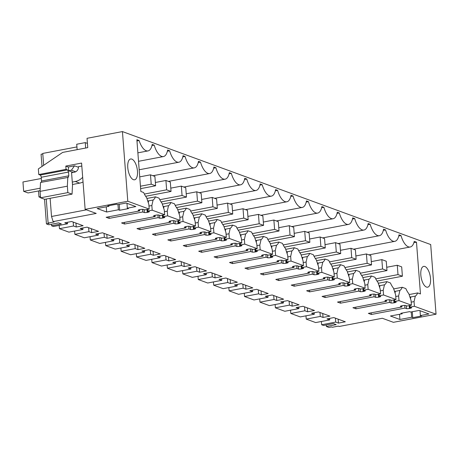<?xml version="1.0" encoding="UTF-8"?>
<svg xmlns="http://www.w3.org/2000/svg" width="459" height="459" viewBox="0 0 459 459"><rect width="100%" height="100%" fill="white"/><g stroke="black" fill="none" stroke-linecap="round" stroke-linejoin="round"><path stroke-width="0.69" d="M109.007 216.74L109.133 218.386L106.138 217.291L139.743 210.893L138.153 210.314A2.886 0.654 -4.4 0 1 139.708 209.648L140.368 209.522A2.886 0.654 -4.4 0 1 143.242 209.344L144.832 209.924L149.209 209.092L127.791 201.243L85.144 209.361L81.587 163.071L65.809 166.078L66.056 169.348L38.768 174.54L38.332 168.935L62.659 152.411L87.755 147.637L87.038 138.314L122.433 131.578L430.691 244.544L436.05 314.208L393.403 322.321L382.33 318.265L339.258 326.464L338.329 326.119L332.356 327.256L331.473 326.934L328.914 327.422L326.383 326.492L336.189 324.628L333.372 323.595L323.561 325.46L321.656 324.76L321.403 321.484M321.656 324.76L335.707 322.086L338.461 323.096L345.323 321.788L333.848 317.582L326.986 318.89L329.74 319.9L315.683 322.574L306.233 319.108L320.284 316.435L323.038 317.444L329.901 316.136L318.426 311.931L311.558 313.233L314.312 314.243L314.197 312.734M436.05 314.208L414.414 306.279L414.052 301.603L415.315 296.101A17.327 7.487 -100.8 0 0 417.673 292.934L420.467 293.955L416.485 242.18L414.236 241.359A16.363 7.074 -100.8 0 1 410.22 246.999A16.363 7.074 -100.8 0 1 401 235.57L398.986 234.83A16.363 7.074 -100.8 0 1 394.792 241.348A16.363 7.074 -100.8 0 1 385.577 229.913L383.317 230.343M409.187 305.602L409.411 308.482L410.071 308.356A2.886 0.654 -4.4 0 0 411.625 307.691L410.036 307.111L414.414 306.279M409.411 308.482A2.886 0.654 -4.4 0 1 406.531 308.66L404.947 308.081L404.74 305.407M371.216 312.831L371.342 314.478L404.947 308.081M371.342 314.478L368.347 313.377L401.952 306.979L401.854 305.746M393.765 299.951L393.988 302.831L394.642 302.705A2.886 0.654 -4.4 0 0 396.197 302.039L394.614 301.46L398.986 300.628L405.199 302.9L411.413 305.178L407.041 306.015L405.452 305.43A2.886 0.654 -4.4 0 0 402.577 305.608L401.918 305.734A2.886 0.654 -4.4 0 0 400.363 306.4L401.952 306.979M393.988 302.831A2.886 0.654 -4.4 0 1 391.108 303.009L389.525 302.429L389.318 299.756M355.794 307.18L355.92 308.821L389.525 302.429M355.92 308.821L352.919 307.725L386.524 301.328L386.432 300.094M378.342 294.299L378.56 297.174L379.22 297.053A2.886 0.654 -4.4 0 0 380.775 296.388L379.186 295.808L383.563 294.971L395.991 299.526L391.613 300.358L390.03 299.779A2.886 0.654 -4.4 0 0 387.149 299.956L386.495 300.083A2.886 0.654 -4.4 0 0 384.94 300.748L386.524 301.328M378.56 297.174A2.886 0.654 -4.4 0 1 375.686 297.357L374.096 296.772L373.896 294.104M340.366 301.529L340.492 303.169L374.096 296.772M340.492 303.169L337.497 302.074L371.101 295.676L371.01 294.443M362.914 288.648L363.138 291.522L363.798 291.402A2.886 0.654 -4.4 0 0 365.353 290.736L363.763 290.151L368.141 289.319L380.568 293.875L376.191 294.707L374.607 294.127A2.886 0.654 -4.4 0 0 371.727 294.305L371.073 294.431A2.886 0.654 -4.4 0 0 369.518 295.097L371.101 295.676M363.138 291.522A2.886 0.654 -4.4 0 1 360.263 291.706L358.674 291.121L358.468 288.453M324.943 295.871L325.07 297.518L358.674 291.121M325.07 297.518L322.075 296.422L355.679 290.025L355.582 288.791M347.492 282.996L347.715 285.871L348.37 285.745A2.886 0.654 -4.4 0 0 349.924 285.085L348.341 284.5L352.719 283.668L365.146 288.223L360.768 289.055L359.179 288.476A2.886 0.654 -4.4 0 0 356.304 288.654L355.645 288.78A2.886 0.654 -4.4 0 0 354.09 289.445L355.679 290.025M347.715 285.871A2.886 0.654 -4.4 0 1 344.835 286.049L343.252 285.469L343.045 282.801M309.521 290.22L309.647 291.867L343.252 285.469M309.647 291.867L306.646 290.771L340.257 284.373L340.159 283.14M332.069 277.339L332.293 280.219L332.947 280.093A2.886 0.654 -4.4 0 0 334.502 279.433L332.918 278.848L337.29 278.016L349.718 282.572L345.346 283.404L343.757 282.824A2.886 0.654 -4.4 0 0 340.882 283.002L340.222 283.128A2.886 0.654 -4.4 0 0 338.667 283.788L340.257 284.373M332.293 280.219A2.886 0.654 -4.4 0 1 329.413 280.397L327.829 279.818L327.623 277.144M294.093 284.569L294.219 286.215L327.829 279.818M294.219 286.215L291.224 285.114L324.829 278.722L324.737 277.488M316.647 271.688L316.865 274.568L317.525 274.442A2.886 0.654 -4.4 0 0 319.08 273.776L317.49 273.197L321.868 272.365L334.295 276.92L329.918 277.752L328.334 277.167A2.886 0.654 -4.4 0 0 325.454 277.351L324.8 277.477A2.886 0.654 -4.4 0 0 323.245 278.137L324.829 278.722M316.865 274.568A2.886 0.654 -4.4 0 1 313.99 274.746L312.401 274.166L312.195 271.493M278.67 278.917L278.797 280.564L312.401 274.166M278.797 280.564L275.802 279.462L309.406 273.065L309.309 271.837M301.219 266.036L301.443 268.917L302.102 268.79A2.886 0.654 -4.4 0 0 303.657 268.125L302.068 267.545L306.446 266.713L318.873 271.263L314.495 272.101L312.912 271.516A2.886 0.654 -4.4 0 0 310.032 271.699L309.377 271.82A2.886 0.654 -4.4 0 0 307.823 272.485L309.406 273.065M301.443 268.917A2.886 0.654 -4.4 0 1 298.568 269.094L296.979 268.515L296.772 265.841M263.248 273.266L263.374 274.907L296.979 268.515M263.374 274.907L260.379 273.811L293.984 267.413L293.886 266.18M285.796 260.385L286.02 263.265L286.674 263.139A2.886 0.654 -4.4 0 0 288.229 262.473L286.646 261.894L291.023 261.062L297.231 263.334L303.445 265.612L299.073 266.444L297.484 265.864A2.886 0.654 -4.4 0 0 294.609 266.042L293.949 266.168A2.886 0.654 -4.4 0 0 292.394 266.834L293.984 267.413M286.02 263.265A2.886 0.654 -4.4 0 1 283.14 263.443L281.556 262.864L281.35 260.19M247.826 267.614L247.952 269.255L281.556 262.864M247.952 269.255L244.951 268.159L278.556 261.762L278.464 260.528M270.374 254.734L270.592 257.608L271.252 257.488A2.886 0.654 -4.4 0 0 272.807 256.822L271.217 256.242L275.595 255.405L288.022 259.96L283.645 260.792L282.061 260.213A2.886 0.654 -4.4 0 0 279.187 260.391L278.527 260.517A2.886 0.654 -4.4 0 0 276.972 261.182L278.556 261.762M270.592 257.608A2.886 0.654 -4.4 0 1 267.717 257.792L266.128 257.206L265.927 254.538M232.397 261.963L232.524 263.604L266.128 257.206M232.524 263.604L229.529 262.508L263.133 256.111L263.041 254.877M254.952 249.082L255.17 251.957L255.829 251.836A2.886 0.654 -4.4 0 0 257.384 251.171L255.795 250.585L260.173 249.753L272.6 254.309L268.222 255.141L266.639 254.561A2.886 0.654 -4.4 0 0 263.759 254.739L263.105 254.865A2.886 0.654 -4.4 0 0 261.55 255.531L263.133 256.111M255.17 251.957A2.886 0.654 -4.4 0 1 252.295 252.14L250.706 251.555L250.499 248.887M216.975 256.306L217.101 257.952L250.706 251.555M217.101 257.952L214.106 256.856L247.711 250.459L247.613 249.226M239.523 243.431L239.747 246.305L240.401 246.179A2.886 0.654 -4.4 0 0 241.956 245.519L240.373 244.934L244.75 244.102L257.178 248.658L252.8 249.489L251.211 248.91A2.886 0.654 -4.4 0 0 248.336 249.088L247.676 249.214A2.886 0.654 -4.4 0 0 246.122 249.88L247.711 250.459M239.747 246.305A2.886 0.654 -4.4 0 1 236.867 246.483L235.283 245.904L235.077 243.236M201.553 250.654L201.679 252.301L235.283 245.904M201.679 252.301L198.684 251.205L232.288 244.808L232.191 243.574M224.101 237.773L224.325 240.654L224.979 240.527A2.886 0.654 -4.4 0 0 226.534 239.862L224.95 239.282L229.322 238.451L241.75 243.006L237.378 243.838L235.788 243.259A2.886 0.654 -4.4 0 0 232.914 243.436L232.254 243.563A2.886 0.654 -4.4 0 0 230.699 244.222L232.288 244.808M224.325 240.654A2.886 0.654 -4.4 0 1 221.445 240.832L219.861 240.252L219.654 237.578M186.124 245.003L186.256 246.649L219.861 240.252M186.256 246.649L183.256 245.548L216.86 239.156L216.768 237.923M208.679 232.122L208.897 235.002L209.556 234.876A2.886 0.654 -4.4 0 0 211.111 234.21L209.522 233.631L213.9 232.799L226.327 237.355L221.949 238.187L220.366 237.601A2.886 0.654 -4.4 0 0 217.486 237.785L216.832 237.911A2.886 0.654 -4.4 0 0 215.277 238.571L216.86 239.156M208.897 235.002A2.886 0.654 -4.4 0 1 206.022 235.18L204.433 234.601L204.232 231.927M170.702 239.351L170.828 240.998L204.433 234.601M170.828 240.998L167.833 239.896L201.438 233.499L201.346 232.271M193.25 226.471L193.474 229.351L194.134 229.225A2.886 0.654 -4.4 0 0 195.689 228.559L194.1 227.98L198.477 227.148L210.905 231.697L206.527 232.535L204.944 231.95A2.886 0.654 -4.4 0 0 202.063 232.134L201.409 232.254A2.886 0.654 -4.4 0 0 199.854 232.92L201.438 233.499M193.474 229.351A2.886 0.654 -4.4 0 1 190.6 229.529L189.01 228.949L188.804 226.276M155.28 233.7L155.406 235.341L189.01 228.949M155.406 235.341L152.411 234.245L186.015 227.848L185.918 226.614M177.828 220.819L178.052 223.699L178.706 223.573A2.886 0.654 -4.4 0 0 180.261 222.908L178.677 222.328L183.055 221.496L189.269 223.768L195.482 226.046L191.105 226.878L189.515 226.298A2.886 0.654 -4.4 0 0 186.641 226.476L185.981 226.603A2.886 0.654 -4.4 0 0 184.426 227.268L186.015 227.848M178.052 223.699A2.886 0.654 -4.4 0 1 175.172 223.877L173.588 223.298L173.382 220.624M139.857 228.048L139.984 229.689L173.588 223.298M139.984 229.689L136.983 228.593L170.593 222.196L170.496 220.963M162.406 215.168L162.624 218.042L163.284 217.922A2.886 0.654 -4.4 0 0 164.838 217.256L163.255 216.677L167.627 215.839L180.054 220.395L175.682 221.227L174.093 220.647A2.886 0.654 -4.4 0 0 171.218 220.825L170.559 220.951A2.886 0.654 -4.4 0 0 169.004 221.617L170.593 222.196M162.624 218.042A2.886 0.654 -4.4 0 1 159.749 218.226L158.166 217.641L157.959 214.973M124.429 222.397L124.555 224.038L158.166 217.641M124.555 224.038L121.56 222.942L155.165 216.545L155.073 215.311M147.637 209.39L147.861 212.265A2.886 0.654 -4.4 0 0 149.416 211.605L147.827 211.02L152.204 210.188L164.632 214.743L160.254 215.575L158.671 214.996A2.886 0.654 -4.4 0 0 155.79 215.173L155.136 215.3A2.886 0.654 -4.4 0 0 153.581 215.965L155.165 216.545M147.861 212.265L147.201 212.391A2.886 0.654 -4.4 0 1 144.327 212.574L142.738 211.989L142.531 209.321M109.133 218.386L142.738 211.989M85.144 209.361L96.224 213.418L53.152 221.617L51.523 216.476L86.43 209.832M314.312 314.243L300.261 316.922L290.805 313.457L304.862 310.783L307.616 311.787L314.478 310.485L302.997 306.279L296.135 307.582L298.889 308.591L284.838 311.265L275.383 307.805L289.434 305.126L292.188 306.136L299.056 304.833L287.575 300.628L280.713 301.93L283.467 302.94L269.416 305.614L259.96 302.148L274.012 299.475L276.766 300.484L283.628 299.182L272.153 294.971L265.285 296.279L268.039 297.289L253.988 299.962L244.538 296.497L258.589 293.823L261.343 294.833L268.205 293.525L256.724 289.319L249.862 290.627L252.616 291.637L238.565 294.311L229.11 290.845L243.161 288.172L245.921 289.181L252.783 287.873L241.302 283.668L234.44 284.976L237.194 285.986L223.143 288.659L213.687 285.194L227.739 282.52L230.493 283.53L237.355 282.222L225.88 278.016L219.018 279.324L221.772 280.334L207.715 283.008L198.265 279.542L212.316 276.869L215.07 277.879L221.932 276.57L210.457 272.365L203.589 273.667L206.343 274.677L192.292 277.356L182.837 273.891L196.894 271.217L199.648 272.221L206.51 270.919L195.029 266.713L188.167 268.016L190.921 269.026L176.87 271.699L167.415 268.24L181.466 265.56L184.22 266.57L191.087 265.268L179.607 261.056L172.745 262.364L175.499 263.374L161.448 266.048L151.992 262.582L166.043 259.909L168.797 260.919L175.659 259.61L164.184 255.405L157.317 256.713L160.076 257.723L146.019 260.396L136.57 256.931L150.621 254.257L153.375 255.267L160.237 253.959L148.756 249.753L141.894 251.062L144.648 252.071L130.597 254.745L121.142 251.28L135.198 248.606L137.952 249.616L144.815 248.308L133.334 244.102L126.472 245.41L129.226 246.42L115.175 249.094L105.719 245.628L119.77 242.954L122.524 243.964L129.392 242.656L117.911 238.451L111.049 239.759L113.803 240.763L99.746 243.442L90.297 239.977L104.348 237.303L107.102 238.313L113.964 237.005L102.489 232.799L95.621 234.101L98.375 235.111L84.324 237.791L74.869 234.325L88.926 231.652L91.68 232.656L98.542 231.353L87.061 227.148L80.199 228.45L82.953 229.46L68.902 232.134L59.446 228.674L73.497 225.994L76.251 227.004L83.119 225.702L71.638 221.49L64.776 222.799L67.53 223.808L53.479 226.482L51.569 225.782L61.38 223.917L58.557 222.885L48.752 224.749L46.439 223.906L48.993 223.418L48.115 223.091L54.082 221.955L53.152 221.617M106.649 212.012L97.17 208.541L108.898 206.309L107.796 205.907L116.54 204.244L117.642 204.645L126.168 203.021L135.864 206.579L127.338 208.197L128.44 208.604L119.696 210.268L118.376 209.78L106.649 212.012L106.247 206.814M411.648 317.255L412.75 317.662L421.494 315.999L420.392 315.591L428.918 313.967L419.228 310.416L410.696 312.04L409.594 311.638L400.856 313.302L402.176 313.784L390.448 316.016L399.921 319.487L411.648 317.255L411.241 311.936M335.707 322.086L335.403 318.15M306.233 319.108L305.981 315.832M329.74 319.9L329.619 318.385M338.461 323.096L338.157 319.16M326.383 326.492L326.263 324.943M122.433 131.578L127.791 201.243M149.209 209.092L148.848 204.416L146.639 197.64A17.327 7.487 -100.8 0 1 143.644 192.51L140.85 191.489L136.868 139.714L139.117 140.54A16.363 7.074 -100.8 0 0 148.01 150.913A16.363 7.074 -100.8 0 0 152.199 144.39L154.218 145.13L151.958 145.56M385.577 229.913L383.558 229.173A16.363 7.074 -100.8 0 1 379.369 235.696A16.363 7.074 -100.8 0 1 370.155 224.262L368.135 223.522A16.363 7.074 -100.8 0 1 363.947 230.045A16.363 7.074 -100.8 0 1 354.732 218.61L352.713 217.87A16.363 7.074 -100.8 0 1 348.524 224.394A16.363 7.074 -100.8 0 1 339.304 212.959L337.285 212.219A16.363 7.074 -100.8 0 1 333.096 218.736A16.363 7.074 -100.8 0 1 323.882 207.307L321.862 206.567A16.363 7.074 -100.8 0 1 317.674 213.085A16.363 7.074 -100.8 0 1 308.459 201.656L306.44 200.916A16.363 7.074 -100.8 0 1 302.251 207.434A16.363 7.074 -100.8 0 1 293.031 196.004L291.017 195.264A16.363 7.074 -100.8 0 1 286.823 201.782A16.363 7.074 -100.8 0 1 277.609 190.347L275.589 189.607A16.363 7.074 -100.8 0 1 271.401 196.131A16.363 7.074 -100.8 0 1 262.187 184.696L260.167 183.956A16.363 7.074 -100.8 0 1 255.979 190.479A16.363 7.074 -100.8 0 1 246.764 179.044L244.745 178.304A16.363 7.074 -100.8 0 1 240.556 184.828A16.363 7.074 -100.8 0 1 231.336 173.393L229.316 172.653A16.363 7.074 -100.8 0 1 225.128 179.171A16.363 7.074 -100.8 0 1 215.914 167.742L213.894 167.001A16.363 7.074 -100.8 0 1 209.706 173.519A16.363 7.074 -100.8 0 1 200.491 162.09L198.472 161.35A16.363 7.074 -100.8 0 1 194.283 167.868A16.363 7.074 -100.8 0 1 185.063 156.439L183.049 155.699A16.363 7.074 -100.8 0 1 178.861 162.216A16.363 7.074 -100.8 0 1 169.641 150.781L167.621 150.041A16.363 7.074 -100.8 0 1 163.433 156.565A16.363 7.074 -100.8 0 1 154.218 145.13M426.468 287.07A10.591 4.579 -100.8 0 1 420.966 276.318A10.591 4.579 -100.8 0 1 423.697 266.381A10.591 4.579 -100.8 0 1 424.885 266.495A10.591 4.579 -100.8 0 1 430.387 277.247A10.591 4.579 -100.8 0 1 427.656 287.185A10.591 4.579 -100.8 0 1 426.468 287.07M131.831 159.107A10.591 4.579 -100.8 0 1 137.327 169.853A10.591 4.579 -100.8 0 1 134.602 179.79A10.591 4.579 -100.8 0 1 133.414 179.676A10.591 4.579 -100.8 0 1 127.912 168.923A10.591 4.579 -100.8 0 1 130.637 158.986A10.591 4.579 -100.8 0 1 131.831 159.107M411.184 302.148L414.052 301.603M410.036 307.111L409.91 305.464M409.887 296.916L410.748 296.973L410.507 298.82M406.307 305.746L406.531 308.66M411.413 305.178L411.057 300.502L408.849 293.731A17.327 7.487 -100.8 0 1 405.848 288.602L402.25 287.282A17.327 7.487 -100.8 0 1 399.892 290.449L398.63 295.952L398.986 300.628M395.761 296.497L398.63 295.952M394.614 301.46L394.488 299.813M394.465 291.264L395.319 291.316L395.084 293.169M390.884 300.094L391.108 303.009M395.991 299.526L395.629 294.85L393.426 288.08A17.327 7.487 -100.8 0 1 390.425 282.951L386.828 281.631A17.327 7.487 -100.8 0 1 384.47 284.798L383.202 290.3L383.563 294.971M380.333 290.845L383.202 290.3M379.186 295.808L379.059 294.162M379.036 285.613L379.897 285.664L379.656 287.512M375.462 294.443L375.686 297.357M380.568 293.875L380.207 289.199L377.998 282.428A17.327 7.487 -100.8 0 1 375.003 277.299L371.406 275.979A17.327 7.487 -100.8 0 1 369.042 279.147L367.779 284.643L368.141 289.319M364.911 285.194L367.779 284.643M363.763 290.151L363.637 288.51M363.614 279.956L364.475 280.013L364.234 281.86M360.04 288.786L360.263 291.706M365.146 288.223L364.785 283.547L362.576 276.771A17.327 7.487 -100.8 0 1 359.581 271.642L355.977 270.322A17.327 7.487 -100.8 0 1 353.619 273.489L352.357 278.992L352.719 283.668M349.488 279.537L352.357 278.992M348.341 284.5L348.215 282.859M348.192 274.304L349.052 274.362L348.811 276.209M344.611 283.134L344.835 286.049M349.718 282.572L349.362 277.896L347.153 271.12A17.327 7.487 -100.8 0 1 344.152 265.99L340.555 264.671A17.327 7.487 -100.8 0 1 338.197 267.838L336.935 273.34L337.29 278.016M334.06 273.885L336.935 273.34M332.918 278.848L332.792 277.207M332.764 268.653L333.624 268.71L333.389 270.558M329.189 277.483L329.413 280.397M334.295 276.92L333.934 272.244L331.731 265.468A17.327 7.487 -100.8 0 1 328.73 260.339L325.133 259.019A17.327 7.487 -100.8 0 1 322.775 262.187L321.507 267.689L321.868 272.365M318.638 268.234L321.507 267.689M317.49 273.197L317.364 271.55M317.341 263.001L318.202 263.059L317.961 264.906M313.767 271.831L313.99 274.746M318.873 271.263L318.512 266.593L316.303 259.817A17.327 7.487 -100.8 0 1 313.308 254.688L309.705 253.368A17.327 7.487 -100.8 0 1 307.346 256.535L306.084 262.037L306.446 266.713M303.215 262.582L306.084 262.037M302.068 267.545L301.942 265.899M301.919 257.35L302.779 257.407L302.538 259.255M298.339 266.18L298.568 269.094M303.445 265.612L303.089 260.936L300.88 254.166A17.327 7.487 -100.8 0 1 297.885 249.036L294.282 247.717A17.327 7.487 -100.8 0 1 291.924 250.884L290.662 256.386L291.023 261.062M287.793 256.931L290.662 256.386M286.646 261.894L286.519 260.247M286.496 251.698L287.351 251.75L287.116 253.603M282.916 260.528L283.14 263.443M288.022 259.96L287.667 255.284L285.458 248.514A17.327 7.487 -100.8 0 1 282.457 243.385L278.86 242.065A17.327 7.487 -100.8 0 1 276.502 245.232L275.239 250.734L275.595 255.405M272.365 251.28L275.239 250.734M271.217 256.242L271.091 254.596M271.068 246.047L271.929 246.099L271.694 247.946M267.494 254.877L267.717 257.792M272.6 254.309L272.239 249.633L270.03 242.863A17.327 7.487 -100.8 0 1 267.035 237.728L263.437 236.414A17.327 7.487 -100.8 0 1 261.073 239.581L259.811 245.077L260.173 249.753M256.942 245.628L259.811 245.077M255.795 250.585L255.669 248.944M255.646 240.39L256.506 240.447L256.265 242.295M252.071 249.22L252.295 252.14M257.178 248.658L256.816 243.981L254.607 237.205A17.327 7.487 -100.8 0 1 251.612 232.076L248.009 230.757A17.327 7.487 -100.8 0 1 245.651 233.924L244.389 239.426L244.75 244.102M241.52 239.971L244.389 239.426M240.373 244.934L240.246 243.293M240.223 234.738L241.084 234.796L240.843 236.643M236.643 243.568L236.867 246.483M241.75 243.006L241.394 238.33L239.185 231.554A17.327 7.487 -100.8 0 1 236.184 226.425L232.587 225.105A17.327 7.487 -100.8 0 1 230.229 228.272L228.966 233.774L229.322 238.451M226.092 234.319L228.966 233.774M224.95 239.282L224.824 237.642M224.795 229.087L225.656 229.144L225.421 230.992M221.221 237.917L221.445 240.832M226.327 237.355L225.966 232.679L223.762 225.903A17.327 7.487 -100.8 0 1 220.762 220.773L217.164 219.454A17.327 7.487 -100.8 0 1 214.806 222.621L213.538 228.123L213.9 232.799M210.67 228.668L213.538 228.123M209.522 233.631L209.396 231.984M209.373 223.435L210.233 223.493L209.993 225.34M205.798 232.265L206.022 235.18M210.905 231.697L210.543 227.027L208.334 220.251A17.327 7.487 -100.8 0 1 205.339 215.122L201.742 213.802A17.327 7.487 -100.8 0 1 199.378 216.969L198.116 222.472L198.477 227.148M195.247 223.017L198.116 222.472M194.1 227.98L193.973 226.333M193.95 217.784L194.811 217.841L194.57 219.689M190.37 226.614L190.6 229.529M195.482 226.046L195.121 221.37L192.912 214.6A17.327 7.487 -100.8 0 1 189.917 209.47L186.314 208.151A17.327 7.487 -100.8 0 1 183.956 211.318L182.693 216.82L183.055 221.496M179.825 217.365L182.693 216.82M178.677 222.328L178.551 220.681M178.528 212.133L179.389 212.184L179.148 214.037M174.948 220.963L175.172 223.877M180.054 220.395L179.698 215.719L177.49 208.948A17.327 7.487 -100.8 0 1 174.489 203.819L170.891 202.499A17.327 7.487 -100.8 0 1 168.533 205.666L167.271 211.169L167.627 215.839M164.397 211.714L167.271 211.169M163.255 216.677L163.123 215.03M163.1 206.481L163.961 206.533L163.725 208.38M159.525 215.311L159.749 218.226M164.632 214.743L164.27 210.067L162.061 203.297A17.327 7.487 -100.8 0 1 159.066 198.162L155.469 196.848A17.327 7.487 -100.8 0 1 153.105 200.015L151.843 205.512L152.204 210.188M148.974 206.062L151.843 205.512M147.827 211.02L147.7 209.379M147.678 200.824L148.538 200.881L148.297 202.729M144.103 209.654L144.327 212.574M139.743 210.893L139.645 209.66M40.059 191.374L67.353 186.182L67.846 192.602L72.046 194.14L44.752 199.332L40.553 197.795L40.059 191.374L40.524 182.458L68.282 177.375M41.316 182.303A1.928 0.832 79.2 0 0 41.511 181.001L68.804 175.808L68.517 172.068L67.49 169.876L66.056 169.348M38.768 174.54L40.197 175.068A1.928 0.832 79.2 0 1 41.224 177.26L41.511 181.001M51.523 216.476L50.123 198.311M76.934 146.926L42.756 153.432L43.668 165.309M46.261 199.045L48.115 223.091M42.79 153.914L41.075 154.241L42.016 166.433M44.54 199.258L46.439 223.906M51.569 225.782L51.448 224.239M67.53 223.808L67.416 222.299M76.251 227.004L75.953 223.074M73.497 225.994L73.199 222.064M59.446 228.674L59.194 225.398M82.953 229.46L82.838 227.951M91.68 232.656L91.375 228.725M88.926 231.652L88.621 227.716M74.869 234.325L74.622 231.049M98.375 235.111L98.26 233.602M107.102 238.313L106.798 234.377M104.348 237.303L104.044 233.367M90.297 239.977L90.044 236.701M113.803 240.763L113.683 239.254M122.524 243.964L122.226 240.028M119.77 242.954L119.472 239.019M105.719 245.628L105.467 242.352M129.226 246.42L129.111 244.905M137.952 249.616L137.648 245.685M135.198 248.606L134.894 244.676M121.142 251.28L120.889 248.003M144.648 252.071L144.533 250.557M153.375 255.267L153.071 251.337M150.621 254.257L150.317 250.327M136.57 256.931L136.317 253.655M160.076 257.723L159.956 256.214M168.797 260.919L168.493 256.988M166.043 259.909L165.739 255.979M151.992 262.582L151.74 259.306M175.499 263.374L175.384 261.865M184.22 266.57L183.921 262.64M181.466 265.56L181.167 261.63M167.415 268.24L167.162 264.963M190.921 269.026L190.806 267.517M199.648 272.221L199.344 268.291M196.894 271.217L196.59 267.281M182.837 273.891L182.584 270.615M206.343 274.677L206.229 273.168M215.07 277.879L214.766 273.943M212.316 276.869L212.012 272.933M198.265 279.542L198.013 276.266M221.772 280.334L221.651 278.82M230.493 283.53L230.194 279.594M227.739 282.52L227.434 278.584M213.687 285.194L213.435 281.918M237.194 285.986L237.079 284.471M245.921 289.181L245.617 285.251M243.161 288.172L242.863 284.241M229.11 290.845L228.857 287.569M252.616 291.637L252.502 290.122M261.343 294.833L261.039 290.903M258.589 293.823L258.285 289.893M244.538 296.497L244.286 293.221M268.039 297.289L267.924 295.78M276.766 300.484L276.461 296.554M274.012 299.475L273.707 295.544M259.96 302.148L259.708 298.872M283.467 302.94L283.352 301.431M292.188 306.136L291.89 302.206M289.434 305.126L289.136 301.196M275.383 307.805L275.13 304.529M298.889 308.591L298.775 307.082M307.616 311.787L307.312 307.857M304.862 310.783L304.558 306.847M290.805 313.457L290.553 310.181M323.038 317.444L322.734 313.508M320.284 316.435L319.98 312.499M118.376 209.78L117.974 204.582M119.696 210.268L119.242 204.341M108.898 206.309L108.852 205.707M127.338 208.197L126.959 203.314M420.392 315.591L420.014 310.709M412.75 317.662L412.297 311.736M399.921 319.487L399.525 314.289M402.176 313.784L402.118 313.061M136.96 140.947L139.117 140.54M169.641 150.781L167.38 151.212M185.063 156.439L182.808 156.869M200.491 162.09L198.231 162.52M215.914 167.742L213.653 168.172M231.336 173.393L229.075 173.823M246.764 179.044L244.504 179.475M262.187 184.696L259.926 185.126M277.609 190.347L275.348 190.778M293.031 196.004L290.771 196.435M308.459 201.656L306.199 202.086M323.882 207.307L321.621 207.738M339.304 212.959L337.044 213.389M354.732 218.61L352.472 219.041M370.155 224.262L367.894 224.692M398.739 236.001L401 235.57M416.485 242.18L413.88 242.679M409.118 294.563L417.673 292.934M410.748 296.973L415.315 296.101M402.25 287.282L393.696 288.912M395.319 291.316L399.892 290.449M386.828 281.631L378.273 283.26M379.897 285.664L384.47 284.798M371.406 275.979L362.845 277.603M364.475 280.013L369.042 279.147M355.977 270.322L347.423 271.952M349.052 274.362L353.619 273.489M340.555 264.671L332 266.3M333.624 268.71L338.197 267.838M325.133 259.019L316.578 260.649M318.202 263.059L322.775 262.187M309.705 253.368L301.15 254.997M302.779 257.407L307.346 256.535M294.282 247.717L285.727 249.346M287.351 251.75L291.924 250.884M278.86 242.065L270.305 243.695M271.929 246.099L276.502 245.232M263.437 236.414L254.877 238.037M256.506 240.447L261.073 239.581M248.009 230.757L239.455 232.386M241.084 234.796L245.651 233.924M232.587 225.105L224.032 226.735M225.656 229.144L230.229 228.272M217.164 219.454L208.61 221.083M210.233 223.493L214.806 222.621M201.742 213.802L193.182 215.432M194.811 217.841L199.378 216.969M186.314 208.151L177.759 209.78M179.389 212.184L183.956 211.318M170.891 202.499L162.337 204.129M163.961 206.533L168.533 205.666M146.909 198.472L155.469 196.848M148.538 200.881L153.105 200.015M73.199 172.418L68.626 170.742L71.397 170.214L74.524 165.825L68.339 167.001L68.626 170.742M68.339 167.001L65.809 166.078M68.064 177.352L68.804 175.808M67.353 186.182L67.817 177.26M81.811 166.038L78.455 166.674A4.814 4.2 110.1 0 1 74.547 172.159L71.564 172.727L72.516 185.075L72.046 194.14M78.466 167.271L74.524 165.825M40.553 197.795L67.846 192.602M75.666 171.781L71.397 170.214M41.316 178.488L22.95 181.982L23.667 191.334L28.074 192.946L40.099 190.657M23.667 191.334L40.226 188.184M72.287 182.08L75.27 181.512L79.677 183.13A14.441 12.605 -69.9 0 0 83.039 181.976M82.677 177.3A14.441 12.605 110.1 0 1 75.27 181.512M85.672 148.033L85.254 142.611L87.428 143.403M77.146 149.657L76.728 144.235L85.254 142.611M79.677 183.13L72.47 184.501M401.682 266.874L397.276 265.256L397.993 274.608L402.4 276.226L401.682 266.874M397.276 265.256L386.725 267.264M397.993 274.608L375.726 278.848M402.4 276.226L377 281.057M386.254 261.223L381.848 259.605L382.571 268.957L386.977 270.569L386.254 261.223M381.848 259.605L371.297 261.613M382.571 268.957L360.304 273.197M386.977 270.569L361.577 275.406M370.832 255.571L366.425 253.953L367.148 263.305L371.555 264.918L370.832 255.571M366.425 253.953L355.874 255.961M367.148 263.305L344.881 267.54M371.555 264.918L346.155 269.754M355.409 249.914L351.003 248.302L351.72 257.654L356.127 259.266L355.409 249.914M351.003 248.302L340.452 250.31M351.72 257.654L329.453 261.888M356.127 259.266L330.727 264.103M339.987 244.263L335.581 242.65L336.298 252.002L340.704 253.615L339.987 244.263M335.581 242.65L325.024 244.658M336.298 252.002L314.031 256.237M340.704 253.615L315.304 258.451M324.559 238.611L320.152 236.999L320.875 246.345L325.282 247.963L324.559 238.611M320.152 236.999L309.601 239.007M320.875 246.345L298.608 250.585M325.282 247.963L299.882 252.794M309.136 232.96L304.73 231.347L305.447 240.694L309.859 242.312L309.136 232.96M304.73 231.347L294.179 233.356M305.447 240.694L283.186 244.934M309.859 242.312L284.454 247.143M293.714 227.308L289.308 225.69L290.025 235.042L294.431 236.66L293.714 227.308M289.308 225.69L278.756 227.698M290.025 235.042L267.758 239.282M294.431 236.66L269.031 241.491M278.292 221.657L273.88 220.039L274.602 229.391L279.009 231.003L278.292 221.657M273.88 220.039L263.328 222.047M274.602 229.391L252.335 233.631M279.009 231.003L253.609 235.84M262.864 216.005L258.457 214.387L259.18 223.74L263.586 225.352L262.864 216.005M258.457 214.387L247.906 216.396M259.18 223.74L236.913 227.974M263.586 225.352L238.187 230.188M247.441 210.348L243.035 208.736L243.752 218.088L248.158 219.7L247.441 210.348M243.035 208.736L232.483 210.744M243.752 218.088L221.485 222.322M248.158 219.7L222.758 224.537M232.019 204.697L227.612 203.085L228.33 212.437L232.736 214.049L232.019 204.697M227.612 203.085L217.061 205.093M228.33 212.437L206.062 216.671M232.736 214.049L207.336 218.886M216.591 199.045L212.184 197.433L212.907 206.779L217.314 208.397L216.591 199.045M212.184 197.433L201.633 199.441M212.907 206.779L190.64 211.02M217.314 208.397L191.914 213.228M201.168 193.394L196.762 191.782L197.479 201.128L201.891 202.746L201.168 193.394M196.762 191.782L186.211 193.79M197.479 201.128L175.218 205.368M201.891 202.746L176.491 207.577M185.746 187.742L181.339 186.124L182.057 195.477L186.463 197.095L185.746 187.742M181.339 186.124L170.788 188.133M182.057 195.477L159.789 199.717M186.463 197.095L161.063 201.926M170.323 182.091L165.917 180.473L166.634 189.825L171.041 191.437L170.323 182.091M165.917 180.473L155.36 182.481M166.634 189.825L144.367 194.065M171.041 191.437L145.641 196.274M154.895 176.44L150.489 174.822L151.212 184.174L155.618 185.786L154.895 176.44M150.489 174.822L139.938 176.83M151.212 184.174L140.448 186.222M155.618 185.786L140.632 188.638M139.972 180.054L139.249 170.702M40.467 196.664L38.981 196.945L40.535 197.513M38.522 190.961L38.981 196.945M409.847 305.476L410.071 308.356M394.424 299.825L394.642 302.705M378.996 294.173L379.22 297.053M363.574 288.522L363.798 291.402M348.151 282.87L348.37 285.745M332.729 277.219L332.947 280.093M317.301 271.567L317.525 274.442M301.879 265.91L302.102 268.79M286.456 260.259L286.674 263.139M271.028 254.607L271.252 257.488M255.606 248.956L255.829 251.836M240.183 243.304L240.401 246.179M224.761 237.653L224.979 240.527M209.333 232.002L209.556 234.876M193.91 226.344L194.134 229.225M178.488 220.693L178.706 223.573M163.06 215.042L163.284 217.922M146.983 209.516L147.201 212.391M40.197 175.068L67.49 169.876M41.224 177.26L68.517 172.068M137.878 152.841L148.01 150.913M138.526 161.304L163.433 156.565M139.18 169.767L178.861 162.216M152.973 175.728L194.283 167.868M168.396 181.385L209.706 173.519M183.818 187.037L225.128 179.171M199.24 192.688L240.556 184.828M214.669 198.34L255.979 190.479M230.091 203.991L271.401 196.131M245.513 209.643L286.823 201.782M260.942 215.3L302.251 207.434M276.364 220.951L317.674 213.085M291.786 226.603L333.096 218.736M307.209 232.254L348.524 224.394M322.637 237.905L363.947 230.045M338.059 243.557L379.369 235.696M353.482 249.208L394.792 241.348M368.904 254.865L410.22 246.999"/></g></svg>
